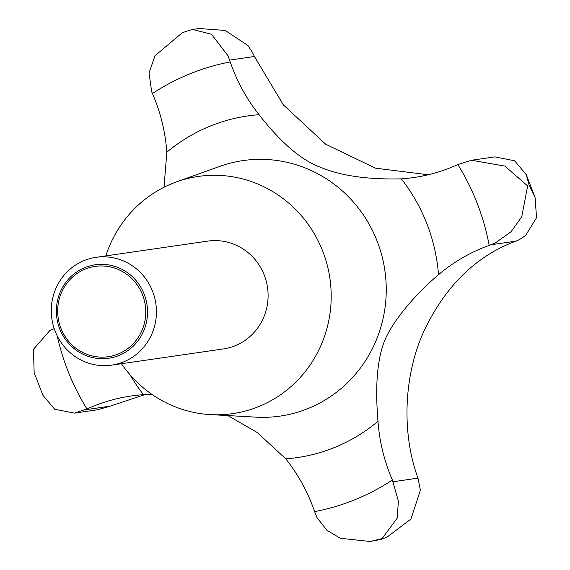 <?xml version="1.0" encoding="UTF-8"?>
<svg xmlns="http://www.w3.org/2000/svg" width="570" height="570" viewBox="0 0 570 570"><rect width="100%" height="100%" fill="white"/><g stroke="black" fill="none" stroke-linecap="round" stroke-linejoin="round"><path stroke-width="0.85" d="M227.85 415.573L257.099 432.43L285.784 458.836A174.313 168.136 81.7 0 1 314.612 511.618L316.963 517.581L326.916 530.264L340.376 538.272L370.215 541.5L382.107 538.572L397.155 518.216L398.409 501.201L392.381 479.99A174.313 168.136 81.7 0 1 377.988 421.337C375.252 388.904 376.905 363.553 382.962 345.27C388.833 326.468 411.17 297.832 438.508 274.697A174.313 168.136 81.7 0 1 489.195 245.392L495.074 243.134L511.034 231.762L521.75 216.807L527.642 185.941L504.87 166.112L471.575 160.248L457.845 164.559A174.313 168.136 81.7 0 1 413.727 177.541A174.313 168.136 81.7 0 1 401.33 178.859C367.871 179.685 340.931 175.824 320.518 167.288C301.48 160.305 280.996 142.778 259.051 114.705A174.313 168.136 81.7 0 1 230.223 61.923L228.114 55.917L211.463 34.25L192.539 29.441L184.801 31.849L181.951 33.024L155.04 55.725L149.026 72.924L151.691 91.791L152.454 93.551A174.313 168.136 81.7 0 1 166.846 152.204L164.025 187.252M123.512 361.929A54.471 52.54 81.7 0 1 111.677 365.142A54.471 52.54 81.7 0 1 53.124 325.021A54.471 52.54 81.7 0 1 84.189 260.547A54.471 52.54 81.7 0 1 96.031 257.327A54.471 52.54 81.7 0 1 154.584 297.447A54.471 52.54 81.7 0 1 123.512 361.929M96.031 257.327L207.694 241.117A54.471 52.54 81.7 0 1 266.247 281.245A54.471 52.54 81.7 0 1 235.182 345.719A54.471 52.54 81.7 0 1 223.34 348.94L111.677 365.142M119.002 355.459A47.224 45.55 81.7 0 1 59.679 328.705A47.224 45.55 81.7 0 1 84.916 267.565A47.224 45.55 81.7 0 1 144.239 294.312A47.224 45.55 81.7 0 1 119.002 355.459M144.915 394.597L110.11 406.161L97.641 409.752L74.435 413.115L86.989 408.982A174.313 168.136 81.7 0 1 131.107 396A174.313 168.136 81.7 0 1 143.505 394.682L151.884 394.355M118.189 354.006A45.629 44.011 -98.3 0 0 142.564 294.932A45.629 44.011 -98.3 0 0 85.251 269.09A45.629 44.011 -98.3 0 0 60.869 328.156A45.629 44.011 -98.3 0 0 118.189 354.006M105.799 255.909A119.843 115.596 81.7 0 1 172.261 183.504A119.843 115.596 81.7 0 1 176.707 181.809A119.843 115.596 81.7 0 1 323.674 253.693A119.843 115.596 81.7 0 1 258.773 406.553A119.843 115.596 81.7 0 1 210.501 414.611A119.843 115.596 81.7 0 1 121.446 363.724M192.539 29.441L199.001 28.5L225.2 30.445L247.914 45.55L252.432 52.39L254.419 56.501L283.34 104.873L325.705 144.231L375.438 168.157L428.191 174.769M471.575 160.248L494.81 156.878L514.546 160.768L526.281 174.684L529.259 185.706L535.066 197.37L536.548 217.69L525.405 235.759L519.398 239.599L515.764 241.174C476.634 255.766 446.339 285.071 424.878 329.089C403.653 373.977 401.259 432.388 417.967 478.145L420.389 490.221L410.942 519.028L387.265 536.976L381.807 539.199L370.215 541.5M54.207 328.648L49.996 330.372L33.452 349.31L34.15 372.63L42.935 395.316L54.692 409.246L74.435 413.115M152.454 93.551A228.784 220.676 81.7 0 1 189.839 73.865A228.784 220.676 81.7 0 1 230.223 61.923M176.707 181.809L219.828 166.369A129.098 124.524 81.7 0 1 378.145 243.81A129.098 124.524 81.7 0 1 308.228 408.469A129.098 124.524 81.7 0 1 256.229 417.155L210.501 414.611M285.784 458.836A172.617 166.497 -98.3 0 0 334.725 447.4A172.617 166.497 -98.3 0 0 377.988 421.337M129.953 374.704A172.617 166.497 -98.3 0 0 143.505 394.682M259.051 114.705A172.617 166.497 -98.3 0 0 210.109 126.141A172.617 166.497 -98.3 0 0 166.846 152.204M392.381 479.99A228.784 220.676 81.7 0 1 354.996 499.676A228.784 220.676 81.7 0 1 314.612 511.618M85.315 409.759L110.11 406.161M393.165 481.743L417.967 478.145M490.962 244.772L515.764 241.174M229.617 60.099L254.419 56.501M457.845 164.559A228.784 220.676 81.7 0 1 489.195 245.392M86.989 408.982A228.784 220.676 81.7 0 1 57.228 335.915M438.508 274.697A172.617 166.497 -98.3 0 0 401.33 178.859M381.807 539.199L387.265 536.976M526.281 174.684L535.066 197.37"/></g></svg>
